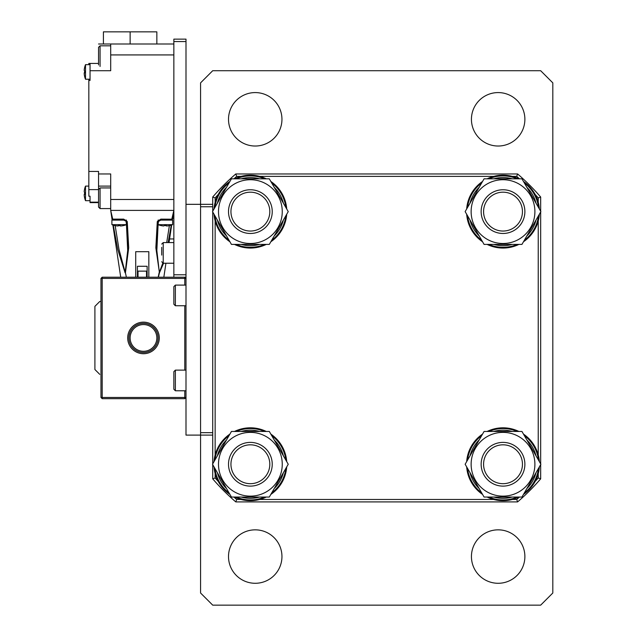 <?xml version="1.0" encoding="UTF-8"?>
<svg xmlns="http://www.w3.org/2000/svg" width="637" height="637" viewBox="0 0 637 637"><rect width="100%" height="100%" fill="white"/><g stroke="black" fill="none" stroke-linecap="round" stroke-linejoin="round"><path stroke-width="0.96" d="M218.236 194.444A213.769 213.769 0 0 0 215.147 197.924L215.147 202.287M215.147 220.943L215.147 454.922M215.147 473.586L215.147 477.941A213.769 213.769 0 0 0 218.236 481.421M233.93 497.051A213.769 213.769 0 0 0 236.685 499.48L241.049 499.48M259.705 499.48L493.683 499.48M512.347 499.48L516.703 499.48A213.769 213.769 0 0 0 519.458 497.051M535.16 481.421A213.769 213.769 0 0 0 538.241 477.941L538.241 473.586M538.241 454.922L538.241 220.943M538.241 202.287L538.241 197.924A213.769 213.769 0 0 0 535.16 194.444M519.458 178.822A213.769 213.769 0 0 0 516.703 176.393L512.347 176.393M493.683 176.393L259.705 176.393M241.049 176.393L236.685 176.393A213.769 213.769 0 0 0 233.93 178.822M212.718 463.879L212.718 432.674L212.718 435.103L200.575 435.103L200.575 204.326L212.718 204.326L212.718 206.754L212.718 197.024A216.206 216.206 0 0 1 235.786 173.957L517.602 173.957A216.206 216.206 0 0 1 540.67 197.024L540.67 211.245M540.67 211.986L540.67 463.879M540.67 464.628L540.67 478.849A216.206 216.206 0 0 1 517.602 501.908L235.786 501.908A216.206 216.206 0 0 1 212.718 478.849L212.718 464.628M516.703 176.393L517.602 173.957M540.67 197.024L538.241 197.924M540.67 478.849L538.241 477.941M236.685 176.393L235.786 173.957M517.602 501.908L516.703 499.48M215.147 197.924L212.718 197.024M235.786 501.908L236.685 499.48M215.147 477.941L212.718 478.849M98.544 64.95L98.544 47.337L100.065 45.816L100.065 66.463M98.544 202.614L90.048 202.614L90.048 196.196L88.83 196.196L88.83 80.437L90.048 80.437L90.048 63.429L98.544 63.429L98.544 51.286M98.544 203.107L98.544 189.444L100.065 187.931L100.065 208.578L98.544 207.057L98.544 193.393M100.972 301.492L99.762 301.492L94.905 306.357L94.905 369.516L99.762 374.373M156.845 337.936A13.361 13.361 0 0 0 143.484 324.575A13.361 13.361 0 0 0 130.131 337.936A13.361 13.361 0 0 0 143.484 351.298A13.361 13.361 0 0 0 156.845 337.936M128.913 337.936A14.579 14.579 0 0 1 143.484 323.357A14.579 14.579 0 0 1 158.064 337.936A14.579 14.579 0 0 1 143.484 352.508A14.579 14.579 0 0 1 128.913 337.936A14.579 14.579 0 0 0 143.484 352.508A14.579 14.579 0 0 0 158.064 337.936A14.579 14.579 0 0 0 143.484 323.357A14.579 14.579 0 0 0 128.913 337.936M129.51 333.804L129.844 332.801M130.004 332.403L129.279 334.688M159.282 337.936A15.79 15.79 0 0 1 143.484 353.726A15.79 15.79 0 0 1 127.695 337.936A15.79 15.79 0 0 1 143.484 322.147A15.79 15.79 0 0 1 159.282 337.936M129.892 343.192L129.51 342.053M184.786 285.097L184.786 278.417L102.191 278.417L102.191 397.448L184.786 397.448L184.786 390.768M184.786 370.121L184.786 305.744M184.786 398.666L184.786 397.448L185.996 397.448L184.786 398.666L102.191 398.666L100.972 397.448L100.972 278.417L102.191 278.417L102.191 277.206L185.996 277.206M185.996 278.417L184.786 277.206L184.786 278.417L185.996 278.417M102.191 277.206L100.972 278.417M102.191 398.666L102.191 397.448L100.972 397.448M84.602 71.01L84.188 70.277L84.602 71.01A18.577 16.084 90 0 0 84.586 71.933A18.577 16.084 90 0 0 84.602 72.857L84.188 73.581A19.413 19.413 0 0 0 84.602 76.257L84.602 76.257M90.048 64.648L85.509 64.648L85.509 79.219L90.048 79.219M84.602 72.857L84.188 72.857M84.188 70.277A19.413 19.413 0 0 1 84.602 67.61L84.602 67.61A19.413 19.413 0 0 0 84.188 70.277M88.83 186.108L85.509 186.108L85.509 200.679L90.048 200.679L90.048 196.196M84.602 192.47L84.188 191.745L84.602 192.47A18.577 16.084 90 0 0 84.586 193.393A18.577 16.084 90 0 0 84.602 194.317L84.188 195.049A19.413 19.413 0 0 0 84.602 197.717L84.602 197.717A19.436 19.436 0 0 0 85.509 200.679M84.188 191.745A19.413 19.413 0 0 1 84.602 189.07L84.602 189.07A19.413 19.413 0 0 0 84.188 191.745M84.188 194.317L84.602 194.317L84.188 194.317M126.484 220.115L111.905 220.115L111.905 224.646L126.437 224.646A19.436 19.436 0 0 1 123.53 225.578L123.53 225.578M118.275 225.976L118.275 225.562L117.542 225.976L118.275 225.562A18.577 16.084 -0 0 0 119.199 225.578A18.577 16.084 -0 0 0 120.122 225.562L120.847 225.976A19.413 19.413 0 0 0 123.514 225.562A19.413 19.413 0 0 1 120.847 225.976M111.905 224.646A19.436 19.436 0 0 0 114.859 225.578L114.875 225.562A19.413 19.413 0 0 0 117.542 225.976M120.122 225.976L120.122 225.562L120.122 225.976M161.018 225.578L161.018 225.578A19.436 19.436 0 0 1 158.111 224.67L172.635 224.646L172.635 220.115L158.064 220.115M164.426 225.562L163.701 225.976L164.426 225.562A18.577 16.084 -0 0 0 165.349 225.578A18.577 16.084 -0 0 0 166.273 225.562L167.005 225.976A19.413 19.413 0 0 0 169.673 225.562L169.673 225.562A19.413 19.413 0 0 1 167.005 225.976M161.026 225.562A19.413 19.413 0 0 0 163.701 225.976M166.273 225.976L166.273 225.562L166.273 225.976M126.285 221.334L123.753 220.115L126.285 221.334L127.695 250.468L125.21 272.429L119.015 249.481L115.162 225.617L119.015 249.457L125.21 272.429L127.695 250.476L125.21 272.429L119.015 249.481L115.162 225.617M127.695 250.468L127.695 250.468C127.607 239.201 127.074 229.535 126.094 221.469L127.257 221.541L123.713 219.128L123.753 220.115M146.526 277.206L146.526 271.131L138.022 271.131L138.022 277.206M147.131 277.206L147.131 266.274L137.417 266.274L137.417 277.206M98.544 43.993L173.853 43.993M88.83 189.619L98.544 189.619L98.544 171.425L88.83 171.425M98.544 173.957L110.695 173.957L110.695 210.401L173.853 210.401L171.807 219.192L172.237 219.128L170.206 219.176M148.835 277.206L148.835 251.695L135.713 251.695L135.713 277.206M172.141 220.115L172.237 219.128A1.218 1.21 90 0 1 171.042 220.115L171.807 219.192L160.835 219.128L157.291 221.541L155.842 247.777L159.449 272.795L158.382 277.206L159.449 272.795A1.218 0.717 -132.7 0 0 159.338 272.429L162.769 263.161L159.338 272.429L156.845 250.476L158.263 221.334L160.795 220.115L160.835 219.128M171.281 225.14L168.128 242.586M163.574 263.232L159.449 272.795L158.382 277.206L159.449 272.795M112.407 220.115L112.311 219.128A1.218 1.21 -90 0 0 113.505 220.115L112.311 219.128L114.334 219.176L112.741 219.192L110.695 210.401L112.152 220.115M127.257 221.541L128.706 247.809L125.433 272.795L126.373 277.206L125.433 272.795A1.218 0.717 -132.7 0 1 125.21 272.429A1.218 0.717 -47.3 0 0 125.099 272.795L117.789 249.577L113.267 225.14M159.115 272.795L158.175 277.206L159.115 272.795A1.218 0.717 -47.3 0 0 159.338 272.429M112.311 219.128L123.713 219.128M166.703 242.586L169.386 225.617L166.703 242.586M158.263 221.334L157.291 221.541M110.695 43.993L110.695 70.715L90.048 70.715M90.048 63.429L88.83 63.429L88.83 64.648M98.544 186.108L110.695 186.108M88.83 79.219L88.83 80.437M103.409 43.993L103.409 31.85L156.845 31.85L156.845 43.993M130.131 31.85L130.131 43.993M173.853 380.448L173.853 371.642L175.374 370.121L175.374 390.768L173.853 389.255L173.853 380.448M173.853 295.425L173.853 286.618L175.374 285.097L175.374 305.744L173.853 304.231L173.853 295.425M212.718 211.986L212.718 432.674L200.575 432.674L200.575 206.754L212.718 206.754L212.718 211.245M161.71 255.095L161.71 247.347M185.996 435.103L185.996 204.326L200.575 204.326L200.575 82.866L212.718 70.715L540.67 70.715L552.812 82.866L552.812 593.007L540.67 605.15L212.718 605.15L200.575 593.007L200.575 435.103L185.996 435.103M503.015 483.69A19.436 19.436 0 0 0 522.451 464.254A19.436 19.436 0 0 0 503.015 444.817A19.436 19.436 0 0 0 483.579 464.254A19.436 19.436 0 0 0 503.015 483.69M503.015 442.389A21.865 21.865 0 0 1 524.88 464.254A21.865 21.865 0 0 1 503.015 486.119A21.865 21.865 0 0 1 481.15 464.254A21.865 21.865 0 0 1 503.015 442.389M503.015 231.048A19.436 19.436 0 0 0 522.451 211.611A19.436 19.436 0 0 0 503.015 192.183A19.436 19.436 0 0 0 483.579 211.611A19.436 19.436 0 0 0 503.015 231.048M503.015 189.754A21.865 21.865 0 0 1 524.88 211.611A21.865 21.865 0 0 1 503.015 233.476A21.865 21.865 0 0 1 481.15 211.611A21.865 21.865 0 0 1 503.015 189.754M250.373 483.69A19.436 19.436 0 0 0 269.809 464.254A19.436 19.436 0 0 0 250.373 444.817A19.436 19.436 0 0 0 230.944 464.254A19.436 19.436 0 0 0 250.373 483.69M250.373 442.389A21.865 21.865 0 0 1 272.238 464.254A21.865 21.865 0 0 1 250.373 486.119A21.865 21.865 0 0 1 228.508 464.254A21.865 21.865 0 0 1 250.373 442.389M147.131 266.274L137.417 266.274M471.133 464.254A31.882 31.882 0 0 1 503.015 432.372A31.882 31.882 0 0 1 534.897 464.254A31.882 31.882 0 0 1 503.015 496.135A31.882 31.882 0 0 1 471.133 464.254M540.885 464.254L521.95 431.456L484.08 431.456L465.145 464.254L484.08 497.051L521.95 497.051L540.885 464.254M471.133 211.611A31.882 31.882 0 0 1 503.015 179.73A31.882 31.882 0 0 1 534.897 211.611A31.882 31.882 0 0 1 503.015 243.501A31.882 31.882 0 0 1 471.133 211.611M540.885 211.611L521.95 178.822L484.08 178.822L465.145 211.611L484.08 244.409L521.95 244.409L540.885 211.611M218.491 464.254A31.882 31.882 0 0 1 250.373 432.372A31.882 31.882 0 0 1 282.255 464.254A31.882 31.882 0 0 1 250.373 496.135A31.882 31.882 0 0 1 218.491 464.254M288.243 464.254L269.308 431.456L231.438 431.456L212.503 464.254L231.438 497.051L269.308 497.051L288.243 464.254M512.204 431.456A34.056 34.056 0 0 0 493.826 431.456M479.207 439.896A34.056 34.056 0 0 0 470.018 455.813M470.018 472.694A34.056 34.056 0 0 0 479.207 488.611M493.826 497.051A34.056 34.056 0 0 0 512.204 497.051M526.823 488.611A34.056 34.056 0 0 0 536.012 472.694M526.823 439.896L529.315 442.611L528.766 443.264M536.012 455.813A34.056 34.056 0 0 0 529.315 442.611M512.204 178.822A34.056 34.056 0 0 0 493.826 178.822M479.207 187.254A34.056 34.056 0 0 0 470.018 203.171M470.018 220.052A34.056 34.056 0 0 0 479.207 235.969M493.826 244.409A34.056 34.056 0 0 0 512.204 244.409M526.823 235.969A34.056 34.056 0 0 0 536.012 220.052M526.823 187.254L529.315 189.969L528.766 190.63M536.012 203.171A34.056 34.056 0 0 0 529.315 189.969M259.562 431.456A34.056 34.056 0 0 0 241.184 431.456M226.565 439.896A34.056 34.056 0 0 0 217.376 455.813M217.376 472.694A34.056 34.056 0 0 0 226.565 488.611M241.184 497.051A34.056 34.056 0 0 0 259.562 497.051M274.181 488.611A34.056 34.056 0 0 0 283.369 472.694M274.181 439.896L276.673 442.611L276.124 443.264M283.369 455.813A34.056 34.056 0 0 0 276.673 442.611M259.562 178.822A34.056 34.056 0 0 0 241.184 178.822M226.565 187.254A34.056 34.056 0 0 0 217.376 203.171M217.376 220.052A34.056 34.056 0 0 0 226.565 235.969M241.184 244.409A34.056 34.056 0 0 0 259.562 244.409M274.181 235.969A34.056 34.056 0 0 0 283.369 220.052M274.181 187.254L276.673 189.969L276.124 190.63M283.369 203.171A34.056 34.056 0 0 0 276.673 189.969M218.491 211.611A31.882 31.882 0 0 1 250.373 179.73A31.882 31.882 0 0 1 282.255 211.611A31.882 31.882 0 0 1 250.373 243.501A31.882 31.882 0 0 1 218.491 211.611M288.243 211.611L269.308 178.822L231.438 178.822L212.503 211.611L231.438 244.409L269.308 244.409L288.243 211.611M250.373 231.048A19.436 19.436 0 0 0 269.809 211.611A19.436 19.436 0 0 0 250.373 192.183A19.436 19.436 0 0 0 230.944 211.611A19.436 19.436 0 0 0 250.373 231.048M250.373 189.754A21.865 21.865 0 0 1 272.238 211.611A21.865 21.865 0 0 1 250.373 233.476A21.865 21.865 0 0 1 228.508 211.611A21.865 21.865 0 0 1 250.373 189.754M498.158 529.841A26.722 26.722 0 0 1 524.88 556.563A26.722 26.722 0 0 1 498.158 583.285A26.722 26.722 0 0 1 471.436 556.563A26.722 26.722 0 0 1 498.158 529.841M255.23 529.841A26.722 26.722 0 0 1 281.952 556.563A26.722 26.722 0 0 1 255.23 583.285A26.722 26.722 0 0 1 228.508 556.563A26.722 26.722 0 0 1 255.23 529.841M255.23 92.58A26.722 26.722 0 0 1 281.952 119.302A26.722 26.722 0 0 1 255.23 146.024A26.722 26.722 0 0 1 228.508 119.302A26.722 26.722 0 0 1 255.23 92.58M498.158 92.58A26.722 26.722 0 0 1 524.88 119.302A26.722 26.722 0 0 1 498.158 146.024A26.722 26.722 0 0 1 471.436 119.302A26.722 26.722 0 0 1 498.158 92.58M173.853 277.206L173.853 39.136L185.996 39.136L185.996 204.326M173.853 274.77L185.996 274.77M173.853 41.564L185.996 41.564M503.015 427.817A36.436 36.436 0 0 0 487.13 431.456A36.436 36.436 0 0 1 518.9 431.456M523.471 434.1A36.436 36.436 0 0 1 539.356 461.61M539.356 466.897A36.436 36.436 0 0 1 523.471 494.408M518.9 497.051A36.436 36.436 0 0 1 487.13 497.051A36.436 36.436 0 0 0 503.015 500.69M482.559 494.408A36.436 36.436 0 0 1 466.674 466.897A36.436 36.436 0 0 0 482.559 494.408M466.674 461.61A36.436 36.436 0 0 1 482.559 434.1A36.436 36.436 0 0 0 466.674 461.61M503.015 175.175A36.436 36.436 0 0 0 487.13 178.822A36.436 36.436 0 0 1 518.9 178.822M523.471 181.457A36.436 36.436 0 0 1 539.356 208.968M539.356 214.255A36.436 36.436 0 0 1 523.471 241.765M518.9 244.409A36.436 36.436 0 0 1 487.13 244.409A36.436 36.436 0 0 0 503.015 248.056M482.559 241.765A36.436 36.436 0 0 1 466.674 214.255A36.436 36.436 0 0 0 482.559 241.765M466.674 208.968A36.436 36.436 0 0 1 482.559 181.457A36.436 36.436 0 0 0 466.674 208.968M250.373 427.817A36.436 36.436 0 0 0 234.488 431.456A36.436 36.436 0 0 1 266.258 431.456M270.836 434.1A36.436 36.436 0 0 1 286.714 461.61M286.714 466.897A36.436 36.436 0 0 1 270.836 494.408M266.258 497.051A36.436 36.436 0 0 1 234.488 497.051A36.436 36.436 0 0 0 250.373 500.69M229.917 494.408A36.436 36.436 0 0 1 214.032 466.897A36.436 36.436 0 0 0 229.917 494.408M214.032 461.61A36.436 36.436 0 0 1 229.917 434.1A36.436 36.436 0 0 0 214.032 461.61M250.373 175.175A36.436 36.436 0 0 0 234.488 178.822A36.436 36.436 0 0 1 266.258 178.822M270.836 181.457A36.436 36.436 0 0 1 286.714 208.968M286.714 214.255A36.436 36.436 0 0 1 270.836 241.765M266.258 244.409A36.436 36.436 0 0 1 234.488 244.409A36.436 36.436 0 0 0 250.373 248.056M229.917 241.765A36.436 36.436 0 0 1 214.032 214.255A36.436 36.436 0 0 0 229.917 241.765M214.032 208.968A36.436 36.436 0 0 1 229.917 181.457A36.436 36.436 0 0 0 214.032 208.968M90.048 202.152L98.544 202.152M110.695 54.925L173.853 54.925M110.695 199.469L173.853 199.469M173.853 242.586L163.223 242.586L163.223 263.232L161.71 261.719M488.882 497.051A35.712 35.712 0 0 0 517.148 497.051M524.347 492.887A35.712 35.712 0 0 0 538.48 468.41M538.48 460.097A35.712 35.712 0 0 0 524.347 435.62M517.148 431.456A35.712 35.712 0 0 0 488.882 431.456M481.683 435.62A35.712 35.712 0 0 0 467.55 460.097M467.55 468.41A35.712 35.712 0 0 0 481.683 492.887M488.882 244.409A35.712 35.712 0 0 0 517.148 244.409M524.347 240.253A35.712 35.712 0 0 0 538.48 215.776M538.48 207.455A35.712 35.712 0 0 0 524.347 182.978M517.148 178.822A35.712 35.712 0 0 0 488.882 178.822M481.683 182.978A35.712 35.712 0 0 0 467.55 207.455M467.55 215.776A35.712 35.712 0 0 0 481.683 240.253M236.239 497.051A35.712 35.712 0 0 0 264.506 497.051M271.712 492.887A35.712 35.712 0 0 0 285.838 468.41M285.838 460.097A35.712 35.712 0 0 0 271.712 435.62M264.506 431.456A35.712 35.712 0 0 0 236.239 431.456M229.041 435.62A35.712 35.712 0 0 0 214.908 460.097M214.908 468.41A35.712 35.712 0 0 0 229.041 492.887M236.239 244.409A35.712 35.712 0 0 0 264.506 244.409M271.712 240.253A35.712 35.712 0 0 0 285.838 215.776M285.838 207.455A35.712 35.712 0 0 0 271.712 182.978M264.506 178.822A35.712 35.712 0 0 0 236.239 178.822M229.041 182.978A35.712 35.712 0 0 0 214.908 207.455M214.908 215.776A35.712 35.712 0 0 0 229.041 240.253M110.695 187.931L100.065 187.931L98.544 189.444M110.695 208.578L100.065 208.578L98.544 207.057M100.065 45.816L98.544 47.337L100.065 45.816L110.695 45.816M84.586 76.265A19.436 19.436 0 0 0 85.509 79.219M85.509 64.648A19.436 19.436 0 0 0 84.586 67.602M85.509 186.108A19.436 19.436 0 0 0 84.586 189.062M169.681 225.578A19.436 19.436 0 0 0 172.635 224.646M163.836 277.206L165.931 263.232M169.028 242.586L171.664 225.012M172.396 220.115L173.853 210.401M120.712 277.206L112.884 225.012M156.845 250.476L156.845 250.476C156.941 239.193 157.474 229.519 158.454 221.469L160.795 220.115M185.996 370.121L175.374 370.121M185.996 390.768L175.374 390.768M185.996 285.097L175.374 285.097M185.996 305.744L175.374 305.744M163.223 242.586L161.71 244.106M173.853 263.232L163.223 263.232M173.853 218.292L172.667 218.292M173.853 238.947L169.569 238.947"/></g></svg>
